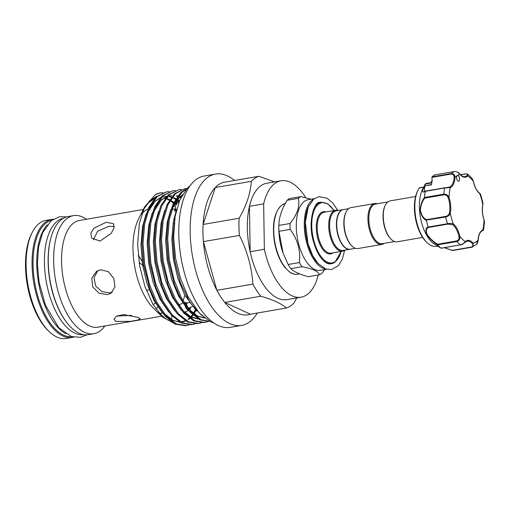 <?xml version="1.0" encoding="UTF-8"?>
<svg xmlns="http://www.w3.org/2000/svg" width="510" height="510" viewBox="0 0 510 510"><rect width="100%" height="100%" fill="white"/><g stroke="black" fill="none" stroke-linecap="round" stroke-linejoin="round"><path stroke-width="0.76" d="M344.926 250.11A20.751 9.9 -99.8 0 1 344.543 250.391A20.751 9.9 -99.8 0 1 342.605 251.181A20.751 9.9 -99.8 0 1 329.74 234.517A20.751 9.9 -99.8 0 1 333.629 211.057A20.751 9.9 -99.8 0 1 335.567 210.273A20.751 9.9 -99.8 0 1 338.111 210.502M350.026 249.231A20.1 9.588 -99.8 0 1 349.879 249.262L343.064 250.435A20.1 9.588 -99.8 0 1 330.608 234.3A20.1 9.588 -99.8 0 1 334.369 211.58A20.1 9.588 -99.8 0 1 336.243 210.821L343.064 209.648A20.1 9.588 -99.8 0 1 343.204 209.623M349.879 249.262A20.1 9.588 -99.8 0 1 337.429 233.127A20.1 9.588 -99.8 0 1 341.19 210.407A20.1 9.588 -99.8 0 1 343.064 209.648M348.585 208.698L343.351 209.597A20.1 9.588 80.2 0 0 341.47 210.362A20.1 9.588 80.2 0 0 337.709 233.076A20.1 9.588 80.2 0 0 350.166 249.212L355.406 248.313M377.33 203.751A20.751 9.9 80.2 0 0 374.78 203.522L350.912 207.634A20.751 9.9 80.2 0 0 348.974 208.418A20.751 9.9 80.2 0 0 346.175 211.822A20.751 9.9 80.2 0 0 352.085 246.171A20.751 9.9 80.2 0 0 357.95 248.536L381.824 244.43A20.751 9.9 80.2 0 0 383.756 243.646A20.751 9.9 80.2 0 0 384.145 243.366M374.78 203.522A20.751 9.9 80.2 0 0 372.848 204.312A20.751 9.9 80.2 0 0 368.959 227.766A20.751 9.9 80.2 0 0 381.824 244.43M387.804 201.947L375.462 204.07A20.1 9.588 80.2 0 0 373.588 204.835A20.1 9.588 80.2 0 0 369.826 227.549A20.1 9.588 80.2 0 0 382.277 243.684L394.619 241.561M422.631 237.405L397.169 241.791A20.751 9.9 -99.8 0 1 391.304 239.426L390.813 238.948A20.1 9.588 -99.8 0 1 385.088 205.683L385.394 205.071A20.751 9.9 -99.8 0 1 388.193 201.667A20.751 9.9 -99.8 0 1 390.131 200.883L415.593 196.503M391.304 239.426A20.751 9.9 -99.8 0 1 385.394 205.071M447.831 224.113L447.525 223.712C450.005 223.259 451.93 223.342 453.307 223.979A0.657 0.516 127.2 0 1 452.701 224.674L447.831 224.113L428.693 227.409C426.315 228.206 425.767 230.539 427.055 234.422C429.981 238.501 433.494 241.778 437.593 244.245L437.656 244.902A39.047 18.634 -99.8 0 0 441.029 248.16L434.271 243.971A31.83 15.185 -99.8 0 1 419.577 210.93A31.83 15.185 -99.8 0 1 423.835 187.157L419.265 187.973A31.83 15.185 80.2 0 0 418.072 190.013A31.83 15.185 80.2 0 0 415.032 211.714A31.83 15.185 80.2 0 0 427.138 242.69A31.83 15.185 80.2 0 0 436.133 246.317L437.567 246.075M437.656 244.902C433.404 242.199 429.771 238.699 426.749 234.396C425.327 230.297 425.805 227.823 428.183 226.976A39.047 18.634 -99.8 0 1 426.36 220.403C423.383 219.09 421.317 215.845 420.163 210.668C420.444 205.071 421.885 200.653 424.486 197.427A39.047 18.634 -99.8 0 1 425.283 191.39C421.942 193.124 421.783 191.326 424.792 185.997L423.886 187.094M452.421 250.487L444.484 247.681M456.628 178.016A2.952 1.409 80.2 0 0 458.586 181.228A2.952 1.409 80.2 0 0 459.542 178.621A2.952 1.409 80.2 0 0 457.585 175.408A2.952 1.409 80.2 0 0 457.311 175.523A2.952 1.409 80.2 0 0 456.628 178.016M428.693 227.409L428.209 227.039L447.525 223.712A39.047 18.634 -99.8 0 1 445.663 217.005L426.354 220.129L426.551 219.683L445.689 216.387C447.748 215.87 448.998 214.71 449.437 212.906A0.657 0.363 11.4 0 1 450.311 213.174C449.654 215.15 448.105 216.425 445.663 217.005L445.689 216.387M449.437 212.906A16.078 7.669 80.2 0 0 449.782 205.549A16.078 7.669 80.2 0 0 448.201 197.797C447.448 195.744 446.027 194.744 443.929 194.814L424.792 198.103C422.216 201.119 420.763 205.281 420.438 210.598C421.591 215.481 423.625 218.509 426.551 219.683M424.486 197.427L424.792 198.103M313.21 210.349A31.174 14.873 -99.8 0 1 318.24 203.362A31.174 14.873 -99.8 0 1 321.153 202.183L320.006 202.381A31.174 14.873 80.2 0 0 319.942 202.393C314.434 200.838 307.3 222.124 313.593 241.95C315.059 247.178 316.959 251.679 319.298 255.453C324.998 264.04 329.077 264.212 330.512 263.829A31.174 14.873 80.2 0 0 330.582 263.817L331.723 263.619A31.174 14.873 -99.8 0 1 321.51 258.576M300.938 196.611L289.737 198.537A40.443 19.297 80.2 0 0 288.405 199.295A40.443 19.297 80.2 0 0 287.136 200.271L298.337 198.339A40.443 19.297 -99.8 0 1 299.606 197.364A40.443 19.297 -99.8 0 1 300.938 196.611L311.043 199.174M326.496 269.267L320.299 270.332A35.847 17.104 -99.8 0 1 298.082 241.555A35.847 17.104 -99.8 0 1 304.795 201.036A35.847 17.104 -99.8 0 1 308.142 199.678L314.332 198.613M324.691 269.58L322.148 273.035A40.443 19.297 -99.8 0 1 320.873 274.01A40.443 19.297 -99.8 0 1 319.541 274.769C318.253 271.32 312.42 268.642 302.041 266.743A40.443 19.297 -99.8 0 1 299.344 262.573C300.804 250.741 297.738 239.681 290.139 229.392A40.443 19.297 -99.8 0 1 290.043 223.495C297.33 214.359 300.09 205.97 298.337 198.339M71.712 336.638A59.064 28.184 -99.8 0 1 33.061 264.773A59.064 28.184 -99.8 0 1 51.688 220.282M65.968 333.891A59.064 28.184 -99.8 0 1 36.758 264.135A59.064 28.184 -99.8 0 1 47.194 224.789M53.27 219.192A59.912 28.592 80.2 0 0 51.848 219.357L45.874 220.39A59.912 28.592 80.2 0 0 32.206 232.483A59.912 28.592 80.2 0 0 26.099 265.697A59.912 28.592 80.2 0 0 49.272 331.653A59.912 28.592 80.2 0 0 66.198 338.481L72.165 337.454A59.912 28.592 80.2 0 0 73.567 337.135M51.848 219.357A59.912 28.592 80.2 0 0 32.066 264.671A59.912 28.592 80.2 0 0 72.165 337.454M49.272 331.653L48.036 330.467A58.274 27.808 -99.8 0 1 25.5 266.322A58.274 27.808 -99.8 0 1 31.441 234.013L32.206 232.483M83.455 334.636A59.064 28.184 -99.8 0 1 44.434 262.816A59.064 28.184 -99.8 0 1 63.425 218.242M65.325 320.592A59.064 28.184 -99.8 0 1 48.125 262.178A59.064 28.184 -99.8 0 1 51.032 237.539M281.042 180.782L266.832 183.23A59.064 28.184 80.2 0 0 249.441 206.32L250.155 251.73L264.365 249.282A59.064 28.184 80.2 0 0 301.072 297.196L286.862 299.644A59.064 28.184 -99.8 0 1 250.155 251.73A59.064 28.184 -99.8 0 1 247.337 227.893A59.064 28.184 -99.8 0 1 249.441 206.32L263.651 203.873A59.064 28.184 80.2 0 1 281.042 180.782A59.064 28.184 80.2 0 1 305.713 197.619M239.407 235.416A67.428 32.175 -99.8 0 1 238.973 226.695A67.428 32.175 -99.8 0 1 239.133 218.248L203.107 224.451A67.428 32.175 80.2 0 0 202.942 232.898A67.428 32.175 80.2 0 0 203.375 241.619A67.428 32.175 80.2 0 0 216.884 290.305A67.428 32.175 80.2 0 0 224.744 302.43A67.428 32.175 80.2 0 0 250.416 314.211L286.441 308.014C281.246 303.507 272.691 299.58 260.769 296.233A67.428 32.175 -99.8 0 1 252.915 284.108C251.749 267.208 247.248 250.977 239.407 235.416L203.375 241.619L216.884 290.305L252.915 284.108M296.756 297.942L294.034 302.972A67.428 32.175 -99.8 0 1 286.441 308.014M234.568 180.483A76.78 36.637 80.2 0 0 215.513 174.082L204.147 176.039A76.78 36.637 80.2 0 0 178.806 234.103A76.78 36.637 80.2 0 0 230.195 327.375L241.561 325.418A76.78 36.637 80.2 0 0 257.372 313.012M215.513 174.082A76.78 36.637 80.2 0 0 190.173 232.146A76.78 36.637 80.2 0 0 241.561 325.418M114.221 226.421L108.898 226.376L97.691 231.189L93.349 239.853M99.998 241.096L91.628 238.081L90.818 233.28L93.821 228.257L106.214 222.239L113.653 223.807L113.979 227.874L111.257 233.331L99.998 241.096M155.754 308.754L158.259 306.822M115.681 321.389L113.921 319.26L116.58 316.098L123.611 314.574L138.42 317.475L140.167 318.846L137.483 320.133L130.452 321.389L115.681 321.389M100.451 269.752L108.248 271.575L113.794 278.46L114.973 286.958L111.072 293.18L107.349 294.627L98.985 293.18L92.68 286.798L91.787 278.116L96.549 271.314L100.451 269.752M143.355 209.47L79.426 220.473A54.143 25.832 80.2 0 0 61.557 261.42A54.143 25.832 80.2 0 0 97.786 327.184L161.721 316.187M160.312 192.901A67.594 32.251 80.2 0 0 160.236 192.914A67.594 32.251 80.2 0 0 155.378 194.603L144.674 206.837L138.516 219.109A54.143 25.832 80.2 0 0 132.995 249.122A54.143 25.832 80.2 0 0 153.937 308.722L162.766 317.188L176.001 324.468M158.253 312.171A54.143 25.832 80.2 0 0 160.612 313.491M183.007 300.766A54.143 25.832 80.2 0 0 184.811 295.182M138.21 255.057L142.086 261.356M143.788 266.003L139.122 262.586M97.888 270.561L94.05 277.65L95.587 285.893L101.923 291.675L109.943 292.906L112.276 292.211M116.605 316.085L131.51 315.358M146.415 290.56L149.781 289.476M175.268 209.278L175.867 208.654L174.975 209.973L175.937 210.094A4.596 2.442 -82.9 0 1 175.612 206.626L173.177 206.327M175.306 211.306L174.86 211.185L174.975 209.973L174.458 210.222L175.108 208.953M176.785 202.291L176.568 202.623L176.785 202.291M173.827 205.058L175.899 205.313A4.596 2.442 -82.9 0 1 177.531 202.744L176.568 202.623L176.683 203.624M167.643 319.859C164.641 318.316 158.215 312.349 161.032 313.765M144.674 206.837L139.319 223.552L137.636 244.335L139.632 265.761L144.916 286.467L152.917 304.247L162.766 317.188M169.734 319.349L171.322 318.597A4.596 1.791 64.7 0 0 171.813 316.187M185.277 306.548A4.596 1.791 64.7 0 0 188.139 310.188A4.596 1.791 64.7 0 0 188.356 310.271M189.567 308.378A4.596 1.791 64.7 0 0 189.49 307.842A4.265 1.664 64.7 0 1 189.561 308.257A4.265 1.664 64.7 0 1 189.395 309.487M184.499 303.252A4.596 1.791 64.7 0 1 184.588 302.634L184.951 302.71A4.265 1.664 64.7 0 0 184.856 303.813M186.226 307.715A4.265 1.664 64.7 0 0 187.75 309.525M176.199 204.14L176.141 202.342M176.371 204.198L176.779 204.453M201.954 315.633L190.058 302.685L180.355 282.661L174.758 261.126L172.807 238.801L174.911 217.668M166.56 191.83L155.99 196.968L148.435 207.978L143.616 223.954L141.971 243.162L143.629 264.244L149.742 288.596L155.792 302.487L165.049 316.092L175.223 324.118L185.359 325.769L186.405 325.584L176.275 323.939L166.094 315.913L156.844 302.302L149.456 284.44L144.681 264.059L143.017 243.155L144.668 223.769L149.487 207.793L157.042 196.784L166.56 191.83L169.154 191.588M188.923 324.915L186.405 325.584M172.731 190.766L162.161 195.904L154.606 206.913L149.787 222.889L148.136 242.103L149.8 263.179L155.907 287.532L161.963 301.423L171.213 315.033L181.394 323.053L191.524 324.704L192.57 324.526L182.44 322.875L172.259 314.849L163.009 301.244L155.62 283.381L150.845 263.001L149.188 242.097L150.832 222.711L155.652 206.735L163.206 195.725L172.731 190.766L175.325 190.53M195.094 323.856L192.57 324.526M178.895 189.707L168.326 194.845L160.771 205.855L155.952 221.831L154.307 241.039L155.964 262.121L162.078 286.473L168.128 300.365L177.378 313.969L187.559 321.995L197.689 323.646L198.741 323.467L188.604 321.816L178.43 313.79L169.173 300.18L161.785 282.317L157.01 261.936L155.352 241.032L156.997 221.652L161.817 205.67L169.371 194.667L178.895 189.707L181.49 189.471M201.259 322.792L198.741 323.467M185.06 188.643L174.49 193.781L166.936 204.79L162.116 220.766L160.471 239.98L162.129 261.056L168.243 285.409L174.292 299.3L183.549 312.91L193.723 320.93L203.86 322.581L204.905 322.403L194.775 320.752L184.594 312.732L175.344 299.121L167.956 281.259L163.181 260.878L161.517 239.974L163.168 220.588L167.988 204.612L175.542 193.602L185.06 188.643L187.106 188.426M204.382 322.486L206.881 321.721M207.423 321.733L204.905 322.403M186.845 188.706L180.661 192.723L173.107 203.732L168.287 219.708L166.636 239.094L168.3 259.998L174.407 284.351L180.463 298.242L189.714 311.846L199.894 319.872L210.177 321.498M210.133 321.472L200.94 319.693L190.759 311.667L181.509 298.063L174.12 280.194L169.345 259.813L167.688 238.916L169.333 219.529L174.152 203.547L181.707 192.544L186.405 189.197M86.49 219.255A59.912 28.592 80.2 0 0 73.44 215.641A59.912 28.592 80.2 0 0 53.665 260.954A59.912 28.592 80.2 0 0 93.764 333.738A59.912 28.592 80.2 0 0 104.856 325.973M73.44 215.641L68.04 216.572A59.912 28.592 80.2 0 0 48.265 261.885A59.912 28.592 80.2 0 0 88.364 334.668L93.764 333.738M155.378 194.603L160.395 192.888L162.99 192.652M143.852 208.571L149.781 200.717L156.844 196.203M174.324 198.639L175.421 199.327M176.842 200.302L178.997 201.985M184.951 302.71L185.806 302.475L187.157 303.182A2.627 1.026 64.7 0 0 186.985 303.22A2.627 1.026 64.7 0 0 187.183 306.032A2.627 1.026 64.7 0 0 189.229 307.97L192.289 306.529M185.806 302.475A4.265 1.664 64.7 0 0 186.781 306.676M188.522 308.996A4.265 1.664 64.7 0 0 189.93 309.455A4.265 1.664 64.7 0 0 190.415 307.409M187.157 303.182L189.178 302.411M178.73 304.942L182.803 303.169M173.776 224.094A54.143 25.832 80.2 0 0 173.094 222.991M147.957 209.055A54.143 25.832 80.2 0 0 141.742 214.022M155.856 302.596L153.159 304.661M148.161 239.968L147.218 239.923M251.296 181.337L215.271 187.54A67.428 32.175 80.2 0 0 203.107 224.451L215.271 187.54A67.428 32.175 80.2 0 1 222.857 182.497L258.889 176.301A67.428 32.175 -99.8 0 0 251.296 181.337C250.633 192.997 246.579 205.3 239.133 218.248M260.769 296.233L224.744 302.43L250.416 314.211M274.578 181.898L258.889 176.301M301.072 297.196A59.064 28.184 80.2 0 0 318.253 274.992M264.365 249.282L263.651 203.873M283.069 253.062L282.954 252.75A35.847 17.104 -99.8 0 1 278.823 228.729L278.823 227.141A40.443 19.297 80.2 0 0 278.938 231.317L283.069 253.062L288.144 264.505A40.443 19.297 80.2 0 0 290.84 268.668C294.009 271.785 299.842 274.456 308.34 276.694L319.541 274.769M287.136 200.271C281.756 209.062 278.989 217.445 278.842 225.426A40.443 19.297 80.2 0 0 278.823 227.141M290.84 268.668L302.041 266.743M278.938 231.317L290.139 229.392M299.344 262.573L288.144 264.505M290.043 223.495L278.842 225.426M448.201 197.797L449.029 197.453A16.734 7.988 -99.8 0 1 450.674 205.517A16.734 7.988 -99.8 0 1 450.311 213.174A35.107 16.753 80.2 0 0 453.307 223.979A16.734 7.988 -99.8 0 1 459.79 236.245A35.107 16.753 80.2 0 0 465.337 241.606A16.734 7.988 -99.8 0 1 473.223 243.232A0.657 0.446 139.8 0 1 472.547 243.863A16.078 7.669 80.2 0 0 467.166 241.134L465.228 242.173C463.475 243.805 461.913 244.723 460.549 244.915L460.39 244.864C462.742 244.099 464.387 243.015 465.337 241.606A0.657 0.548 46.1 0 1 465.228 242.173M478.061 240.28L478.157 240.153C478.661 234.919 480.082 231.789 482.422 230.749A0.657 0.574 68.1 0 0 482.74 230.048A16.734 7.988 -99.8 0 0 478.074 240.012L478.157 240.153C477.838 242.339 477.271 243.754 476.461 244.405L478.074 240.012A35.107 16.753 80.2 0 1 473.223 243.232L472.521 247.031L471.52 247.018C473.286 246.33 473.631 245.278 472.547 243.863M476.461 244.405L471.814 247.242L452.51 250.563M482.868 230.603L482.498 230.711M484.5 222.392L484.105 220.02C482.383 214.602 481.963 209.476 482.842 204.637A0.657 0.363 11.4 0 0 482.766 204.408A16.734 7.988 -99.8 0 0 484.047 220.129A35.107 16.753 80.2 0 1 482.74 230.048L483.493 230.093L484.5 222.392L483.996 219.963M479.598 193.182C476.818 190.944 474.74 186.985 473.363 181.299L473.286 181.343A16.734 7.988 -99.8 0 0 479.77 193.609A0.657 0.516 -52.8 0 0 479.598 193.182L480.567 194.259L479.77 193.609A35.107 16.753 80.2 0 1 482.766 204.408L482.919 202.75L482.842 204.637A0.657 0.363 11.4 0 1 482.689 204.816M472.031 178.315L467.766 174.171L467.74 175.976A35.107 16.753 80.2 0 1 473.286 181.343L472.031 178.315L473.363 181.299M443.929 194.814L443.802 194.163C446.288 194.055 448.029 195.151 449.029 197.453A35.107 16.753 80.2 0 1 450.336 187.54L444.618 188.005L449.629 186.998A16.078 7.669 80.2 0 0 454.117 177.423C454.2 175.249 453.256 174.12 451.273 174.044L431.951 177.365L432.078 176.855A39.047 18.634 -99.8 0 1 435.087 174.853L435.157 174.841M441.558 248.083L460.39 244.864A39.047 18.634 -99.8 0 1 456.947 241.536C459.229 240.714 460.179 238.948 459.79 236.245L458.93 236.462A16.078 7.669 80.2 0 0 452.701 224.674M437.625 244.857L456.947 241.536L456.731 240.949C458.643 240.235 459.376 238.737 458.93 236.462M444.612 247.656L452.529 250.55L471.775 247.242M432.078 176.855L451.401 173.527A39.047 18.634 -99.8 0 1 454.41 171.526L454.448 171.519C457.03 171.634 458.809 172.469 459.79 174.025L459.79 174.025C461.767 176.09 463.431 176.964 464.776 176.645A16.078 7.669 80.2 0 0 466.975 175.478A0.657 0.548 46.1 0 1 467.74 175.976A16.734 7.988 -99.8 0 1 459.854 174.35C458.637 172.501 456.82 171.558 454.41 171.526L435.087 174.853M466.975 175.478C467.855 174.458 467.389 173.955 465.566 173.967L465.872 173.891M459.79 174.025A0.657 0.446 139.8 0 1 459.854 174.35A35.107 16.753 80.2 0 0 457.311 175.523A35.107 16.753 80.2 0 0 455.009 177.569L454.117 177.423M451.273 174.044L451.401 173.527C453.76 173.598 454.958 174.949 455.009 177.569A16.734 7.988 -99.8 0 1 450.336 187.54A0.657 0.574 -111.9 0 0 449.629 186.998M424.486 197.491L443.802 194.163A39.047 18.634 -99.8 0 1 444.618 188.005L425.295 191.333L444.771 187.737M425.295 191.333L425.722 191.014L425.283 191.39M424.792 185.997L424.492 191.409M431.951 177.365A16.078 7.669 -99.8 0 1 431.403 184.888L425.117 185.793A0.657 0.459 33.4 0 0 424.843 185.927L423.855 187.125M425.78 185.78L425.117 185.793L425.78 185.78M431.9 181.866L430.402 183.173L430.459 182.727M430.402 183.173L425.933 183.944L425.92 183.511L430.427 182.733L425.914 183.511L425.933 183.944L425.92 183.511M419.347 187.878L420.138 187.788M425.933 183.944L424.824 185.098A9.843 4.698 -99.8 0 1 424.403 186.456M424.562 185.583A0.657 0.382 13 0 1 424.492 185.334L424.492 185.334A0.657 0.382 13 0 1 424.824 185.098M346.175 211.822L345.869 212.434A20.1 9.588 80.2 0 0 351.594 245.699L352.085 246.171M334.005 210.541A30.517 14.56 80.2 0 0 318.986 203.885A30.517 14.56 80.2 0 0 314.032 241.421A30.517 14.56 80.2 0 0 335.032 261.719A30.517 14.56 80.2 0 0 341.05 251.449M335.567 210.273L324.054 212.256A20.751 9.9 80.2 0 0 322.116 213.04A20.751 9.9 80.2 0 0 318.234 236.5A20.751 9.9 80.2 0 0 331.092 253.158L342.605 251.181M332.998 252.833A21.407 10.219 -99.8 0 1 332.635 253.094A21.407 10.219 -99.8 0 1 317.902 238.852A21.407 10.219 -99.8 0 1 321.376 212.517A21.407 10.219 -99.8 0 1 325.96 211.924M426.296 241.88C419.845 235.091 415.943 225.139 414.585 212.026C413.954 203.477 414.942 196.484 417.55 191.059A30.708 14.65 80.2 0 0 414.611 211.994A30.708 14.65 80.2 0 0 426.296 241.88L427.138 242.69M285.211 203.63A35.847 17.104 80.2 0 0 282.202 204.924A35.847 17.104 80.2 0 0 275.489 245.437A35.847 17.104 80.2 0 0 297.706 274.221L299.625 273.889M325.673 268.999A35.847 17.104 -99.8 0 1 305.503 237.558A35.847 17.104 -99.8 0 1 312.751 199.665A35.847 17.104 -99.8 0 1 313.65 199.136M176.607 209.457L173.381 221.302L171.819 239.502L173.362 259.131L177.824 278.269L184.741 295.041L196.758 311.164M170.901 209.349L167.216 222.36L165.654 240.567L167.191 260.196L171.653 279.327L178.576 296.106L187.259 308.907M164.73 210.413L161.052 223.425L159.483 241.625L161.026 261.254L165.489 280.392L172.405 297.164L181.095 309.965M158.565 211.471L154.881 224.483L153.319 242.69L154.861 262.318L159.324 281.45L166.241 298.229L174.93 311.03M152.401 212.536L148.716 225.547L147.154 243.748L148.69 263.377L153.153 282.514L160.076 299.287L168.759 312.088M179.144 201.616L176.964 200.06M175.51 199.18L173.457 198.135M171.334 197.306L170.079 196.936M146.23 213.594L142.551 226.606L140.983 244.813L142.526 264.441L146.988 283.573L153.905 300.352L162.594 313.153M193.309 313.478L195.413 309.723M172.807 238.693L174.344 258.965L180.208 282.247M182.427 194.801L179.858 196.854L172.214 208.399M166.636 238.916L168.179 260.023L174.407 284.351M188.764 309.309L197.765 316.251L204.739 317.998M160.471 239.98L162.008 261.088L168.243 285.409M182.599 310.367L191.594 317.309L198.333 319.056M154.307 241.039L155.843 262.146L162.078 286.473M181.146 197.153L180.164 196.707M177.799 195.865L176.925 195.63M166.77 196.433L161.358 200.035L153.714 211.58M148.142 242.849L149.679 263.211L155.907 287.532M179.424 200.915L177.429 199.563M175.842 198.651L173.993 197.772M171.634 196.924L170.754 196.694M170.008 196.528L167.937 196.254M166.776 196.216L161.95 196.987M160.599 197.491L155.187 201.099L147.543 212.638M141.971 243.162L143.508 264.269L149.742 288.596M164.099 313.554L173.094 320.497L179.832 322.237M181.165 322.218L185.136 321.351M188.655 319.432L189.765 318.572M191.333 317.092L192.997 315.142M193.889 313.918L195.993 310.36M173.763 202.355L171.264 200.628M169.671 199.71L167.828 198.83M167.184 198.569L166.196 198.212M165.463 197.988L164.59 197.752M154.434 198.556L149.022 202.158L143.482 209.412M307.951 207.717A35.19 16.792 80.2 0 0 317.43 262.816M460.689 244.806L441.297 248.23M452.383 250.314L471.52 247.018M437.593 244.245L456.731 240.949M465.566 173.967L460.536 174.834M334.636 262.44A31.174 14.873 -99.8 0 1 331.723 263.619L334.828 262.363L341.184 251.424M334.146 210.515L327.828 203.822L321.153 202.183M417.55 191.059L418.072 190.013M337.773 210.394L332.616 202.814L327.089 198.224L318.992 196.624L313.739 199.066L308.276 206.894L305.343 222.322L307.963 243.512L312.726 255.714L317.864 263.313L325.597 268.974L331.672 269.554L338.512 265.519L342.395 259.01L344.645 250.321M297.706 274.221C295.009 274.66 292.281 273.902 289.514 271.957L284.867 267.476C279.76 260.91 276.261 252.246 274.367 241.472C271.913 223.552 274.456 211.395 282.011 204.994L285.549 203.566M66.644 216.89L59.568 216.731L51.319 220.575L42.636 232.63L38.556 247.012L37.377 264.04L39.098 282.253L45.479 305.324L58.675 327.618L71.349 336.517L80.395 337.339L86.936 334.834M176.441 202.19L178.806 202.483M168.319 320.012L168.784 319.795M184.588 312.337L188.528 310.475M172.036 208.909L174.962 209.278M174.452 203.923L176.141 204.134M214.009 323.117L210.088 321.447L199.238 312.917L188.024 296.603L180.559 278.632L175.567 258.105L173.636 237.112L175.115 216.457L179.743 200.156L187.087 188.445L190.326 185.462M143.374 209.655L148.48 202.801L154.096 198.938M163.94 198.16L165.087 198.473M167.305 199.308L169.307 200.296M170.812 201.195L173.413 203.069M172.138 208.603L173.381 205.912L179.654 197.172L182.261 195.094M204.427 317.755L197.918 316.226L188.636 309.149M204.089 317.481L203.159 317.889M197.912 318.807L190.243 316.525L182.472 310.207M153.637 211.784L155.027 208.807L161.275 200.239L166.426 196.815M167.764 196.312L171.864 195.579M176.269 196.038L177.423 196.35M179.641 197.185L180.846 197.752M147.473 212.848L148.678 210.228L154.957 201.444L160.261 197.88M170.104 197.096L171.258 197.415M173.476 198.243L175.478 199.238M176.976 200.137L179.131 201.654M195.336 309.838L193.296 313.42M192.448 314.644L190.695 316.774M189.248 318.195L187.948 319.241M185.334 320.784L180.725 321.969M179.412 321.995L173.247 320.471L163.971 313.389M149.506 287.927L149.264 287.251M180.355 282.661L180.1 281.947M148.136 243.525L148.136 242.103M189.216 309.787L189.93 309.455M186.985 303.22L187.476 302.991M160.395 313.593L162.256 312.713M482.077 230.909L483.493 230.093M480.567 194.259L482.919 202.75M467.766 174.171L465.713 173.84L460.447 174.745M448.666 187.246L425.646 191.02M438.479 246.649L441.067 248.185M452.478 250.557L444.42 247.694M425.544 191.052L424.46 191.416M454.448 171.519L435.119 174.841M431.479 184.543L424.875 185.889M432.391 180.859L430.408 182.746M423.976 186.979L419.653 187.725M423.95 186.985L424.747 184.798L425.882 183.53"/></g></svg>
